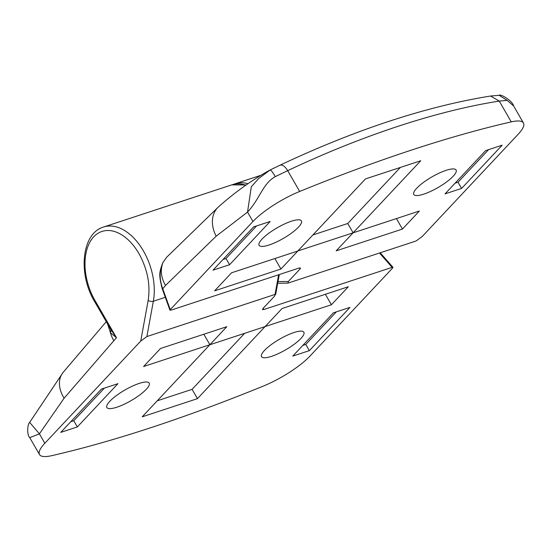 <?xml version="1.0" encoding="UTF-8"?>
<svg xmlns="http://www.w3.org/2000/svg" width="551" height="551" viewBox="0 0 551 551"><rect width="100%" height="100%" fill="white"/><g stroke="black" fill="none" stroke-linecap="round" stroke-linejoin="round"><path stroke-width="0.83" d="M446.11 170.342A24.43 6.137 -30 0 1 456.097 170.025A24.43 6.137 -30 0 1 446.703 181.864A24.43 6.137 -30 0 1 423.781 194.138A24.43 6.137 -30 0 1 413.787 194.455A24.43 6.137 -30 0 1 423.182 182.615A24.43 6.137 -30 0 1 446.11 170.342M461.6 188.428L445.029 193.876L485.624 150.623L502.195 145.175L461.6 188.428L458.019 182.223L488.592 149.645M270.183 221.468L229.581 264.721L213.01 270.169L253.605 226.916L270.183 221.468M420.75 160.74L353.122 232.797L297.877 250.96L365.506 178.903L420.75 160.74M402.457 229.058L336.172 250.857L353.088 232.832L419.373 211.033L402.457 229.058L396.417 218.589M297.843 251.001L280.927 269.019L214.635 290.818L231.551 272.793L297.843 251.001M291.431 221.206A24.43 6.137 -30 0 1 301.418 220.889A24.43 6.137 -30 0 1 292.03 232.729A24.43 6.137 -30 0 1 269.102 244.995A24.43 6.137 -30 0 1 259.108 245.319A24.43 6.137 -30 0 1 268.502 233.479A24.43 6.137 -30 0 1 291.431 221.206M287.932 283.131L416.095 240.987L422.238 236.475L518.133 134.299A44.417 11.158 150 0 0 523.45 122.99A44.417 11.158 150 0 0 511.252 121.881A740.248 185.99 150 0 0 411.735 149.996A740.248 185.99 150 0 0 299.689 191.452A44.417 11.158 150 0 0 252.971 221.488L170.259 309.621L170.858 310.199L299.021 268.055L300.522 268.055L300.026 269.026L288.304 281.513L287.932 283.131L277.711 283.242M162.703 263.068L162.765 262.841C159.025 272.979 158.771 274.632 162.208 288.724L169.963 310.199L170.259 309.621L162.641 288.51C159.267 279.137 159.356 270.513 162.903 262.662L166.526 257.386L218.547 206.832A29.609 22.46 48.2 0 0 216.171 236.186L247.537 212.087L251.29 186.837L258.577 178.6L269.983 170.073C270.858 169.86 272.621 172.043 275.28 176.637C262.689 183.69 260.182 198.401 247.537 212.087L252.971 221.488M523.45 122.99L513.663 106.04L507.189 100.378L499.254 101.088C468.136 105.985 434.408 114.388 398.056 126.303C361.587 138.335 324.801 153.116 287.684 170.658L275.28 176.637M455.05 183.201L458.019 182.223M223.031 259.493L226 258.515L229.581 264.721M226 258.515L256.573 225.938M312.913 234.946L347.743 223.492L353.122 232.797M347.743 223.492L400.343 167.449M274.88 258.55L280.927 269.019M163.027 288.497L165.52 285.446L216.171 236.186M166.526 257.386L162.903 262.662C160.176 270.114 161.044 277.704 165.52 285.446M268.502 170.851L269.983 170.073M299.689 191.452L287.684 170.658C284.922 166.202 282.312 164.405 279.86 165.266M511.252 121.881L499.254 101.088L490.569 96.019C426.088 106.453 355.905 129.506 280.032 165.176L270.038 170.032M490.569 96.019L499.096 95.33M507.189 100.378L499.13 95.33C499.936 93.484 512.492 100.619 513.663 106.04L513.663 106.04M139.189 383.42A24.43 6.137 -30 0 1 149.183 383.097A24.43 6.137 -30 0 1 139.789 394.936A24.43 6.137 -30 0 1 116.86 407.21A24.43 6.137 -30 0 1 106.873 407.526A24.43 6.137 -30 0 1 116.261 395.687A24.43 6.137 -30 0 1 139.189 383.42M101.37 389.123L117.942 383.675L77.347 426.935L60.775 432.383L101.37 389.123M292.788 356.091L333.383 312.83L349.961 307.382L309.359 350.643L292.788 356.091M142.22 416.818L209.848 344.754L265.093 326.591L197.465 398.648L142.22 416.818M160.506 348.494L226.798 326.695L209.883 344.719L143.591 366.518L160.506 348.494M265.127 326.557L282.043 308.532L348.328 286.734L331.413 304.758L265.127 326.557M293.869 332.556A24.43 6.137 -30 0 1 303.863 332.239A24.43 6.137 -30 0 1 294.468 344.079A24.43 6.137 -30 0 1 271.54 356.345A24.43 6.137 -30 0 1 261.546 356.669A24.43 6.137 -30 0 1 270.94 344.83A24.43 6.137 -30 0 1 293.869 332.556M278.634 274.763L275.039 294.427L146.876 336.565L140.732 341.076L44.838 443.259A44.417 11.158 150 0 0 39.52 454.561A44.417 11.158 150 0 0 51.711 455.67A740.248 185.99 150 0 0 263.282 386.106A44.417 11.158 150 0 0 309.999 356.063L392.711 267.938L392.112 267.352L263.95 309.497L262.496 309.572L262.944 308.532L274.667 296.039L275.039 294.427L275.624 294.647L279.302 274.543M380.197 252.792L392.98 267.311L392.711 267.938M77.347 426.935L73.765 420.73L104.339 388.152M70.797 421.701L73.765 420.73M302.809 345.415L305.777 344.437L309.359 350.643M305.777 344.437L336.351 311.859M157.255 400.797L192.092 389.343L197.465 398.648M192.092 389.343L244.685 333.3M209.883 344.719L203.836 334.25M325.372 294.282L331.413 304.758M140.732 341.076L148.178 300.364C150.561 284.798 147.503 269.246 139.01 253.715A48.116 29.775 -108.2 0 0 93.732 236.813A48.116 29.775 -108.2 0 0 95.027 300.577A3.699 0.93 150 0 0 94.586 301.521L110.606 329.202L116.468 337.708L64.109 398.201L39.41 433.851L29.74 437.632L39.52 454.561M44.838 443.259L39.41 433.851L29.658 422.39M95.027 300.577L116.468 337.708L110.475 332.79L107.61 324.078M278.014 281.554L288.304 281.513M300.026 269.026L299.62 267.896M247.971 183.697A51.815 32.061 -108.2 0 0 235.07 183.786L233.438 184.399M263.027 308.45L263.95 309.497M392.112 267.352L379.494 253.026M148.178 300.364A3.699 1.922 10.4 0 0 153.343 301.239A51.815 32.061 -108.2 0 0 143.46 251.008A51.815 32.061 -108.2 0 0 103.595 227.012C81.562 233.307 77.836 273.93 94.586 301.521M146.876 336.565L153.343 301.239L165.307 297.306M246.125 184.978L231.757 184.874A51.815 32.061 71.8 0 1 245.863 185.157M64.109 398.201A29.609 21.537 -141.6 0 1 63 372.552L106.247 321.715M113.761 340.587A29.609 22.04 -136.8 0 1 110.475 332.79A7.404 5.214 -35.4 0 0 110.606 329.202M268.454 170.886C250.788 180.907 234.147 192.891 218.547 206.832M235.07 183.786L261.022 175.252M29.658 422.397C27.571 423.829 26.586 434.546 29.733 437.618L29.733 437.618M29.678 422.362L63 372.552M231.757 184.874L103.595 227.012"/></g></svg>

